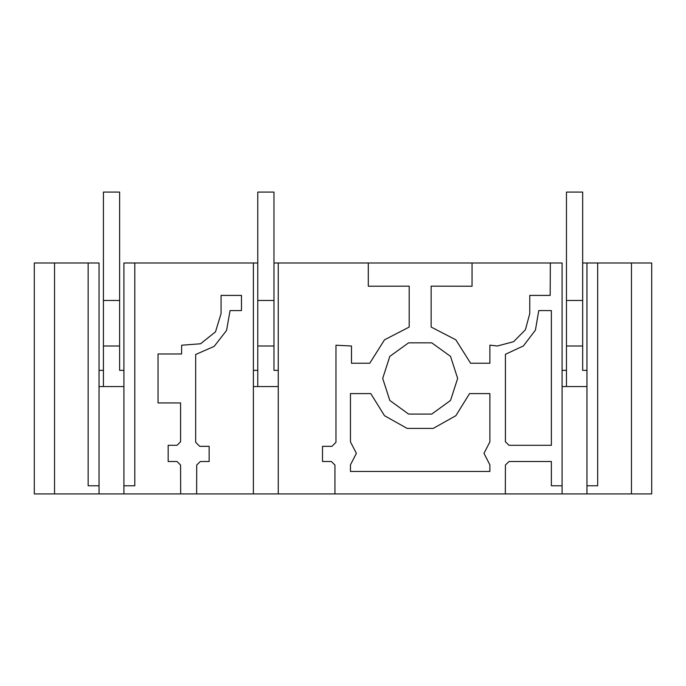 <?xml version="1.0" encoding="UTF-8"?>
<svg xmlns="http://www.w3.org/2000/svg" width="686" height="686" viewBox="0 0 686 686"><rect width="100%" height="100%" fill="white"/><g stroke="black" fill="none" stroke-linecap="round" stroke-linejoin="round"><path stroke-width="1.03" d="M99.007 386.535L103.389 386.535L103.389 300.442L119.587 300.442L119.587 370.329L123.943 370.329L119.587 370.329M103.389 346.018L119.587 346.018M119.587 300.442L119.587 192.097L103.389 192.097L103.389 300.442M99.007 370.329L103.389 370.329M123.943 386.535L103.389 386.535M253.357 386.535L257.739 386.535L257.739 300.442L273.937 300.442L273.937 370.329L278.293 370.329L273.937 370.329M257.739 346.018L273.937 346.018M273.937 300.442L273.937 192.097L257.739 192.097L257.739 300.442M253.357 370.329L257.739 370.329M278.293 386.535L257.739 386.535M562.057 386.535L566.439 386.535L566.439 300.442L582.637 300.442L582.637 370.329L586.993 370.329L582.637 370.329M566.439 346.018L582.637 346.018M582.637 300.442L582.637 192.097L566.439 192.097L566.439 300.442M562.057 370.329L566.439 370.329M586.993 386.535L566.439 386.535M54.554 493.903L34.3 493.903L34.3 262.987L54.554 262.987L54.554 493.903L99.007 493.903L99.007 262.987L54.554 262.987M343 262.987L273.937 262.987L368.322 262.987L368.322 286.251L409.173 286.131L409.173 327.085L384.52 339.802L369.711 363.254L351.515 363.254L351.515 346.036L335.934 345.255L335.934 442.307L331.921 446.32L322.54 446.32L322.54 461.498L331.364 461.498L334.897 465.031L334.897 493.903L651.7 493.903L651.7 262.987L582.637 262.987L635.493 262.987M334.897 493.903L196.608 493.903L196.753 465.031L200.286 461.498L209.11 461.498L209.11 446.32L199.729 446.32L195.716 442.307L195.716 354.525L214.169 346.353L226.594 330.446L230.042 310.569L241.515 310.569L241.515 295.392L221.064 295.392L241.515 295.392M99.007 493.903L196.608 493.903M368.322 262.987L472.028 262.987L472.028 286.251L431.177 286.131L431.177 327.085L455.83 339.802L470.639 363.254L489.855 363.254L489.855 345.161L497.35 346.036L513.557 341.697L525.416 329.829L529.764 313.622L529.764 295.392L550.215 295.392L550.361 262.987L562.057 262.987L562.057 493.903M497.35 262.987L562.057 262.987M123.943 262.987L257.739 262.987L123.943 262.987L123.943 493.903M50.507 262.987L99.007 262.987M550.361 262.987L472.028 262.987M457.648 262.987L382.702 262.987L457.648 262.987M480.749 262.987L359.601 262.987M631.446 493.903L631.446 262.987M586.993 493.903L586.993 262.987M597.72 485.799L586.993 485.799L597.72 485.799L597.72 262.987M505.308 493.903L505.453 465.031L508.986 461.498L551.33 461.498L551.33 485.799L562.057 485.799M505.453 354.328L505.453 441.758L508.986 445.291L551.33 445.291L551.33 310.569L538.742 310.569L535.432 330.129L523.418 345.916L505.453 354.328M489.855 471.445L350.495 471.445L350.495 464.885L356.368 453.395L350.495 441.895L350.495 393.635L370.809 393.635L384.469 415.759L407.175 428.433L433.175 428.433L455.881 415.759L469.541 393.635L489.855 393.635L489.855 441.895L483.982 453.395L489.855 464.885L489.855 471.445M457.648 378.44L450.488 400.47L431.751 414.087L408.599 414.087L389.862 400.47L382.702 378.44L389.862 356.42L408.599 342.803L431.751 342.803L450.488 356.42L457.648 378.44M278.293 493.903L278.293 262.987M331.921 446.32L322.54 446.32M253.357 493.903L253.357 262.987M180.692 493.903L180.547 465.031L177.014 461.498L168.19 461.498L168.19 445.291L177.014 445.291L180.547 441.758L180.547 402.956L158.063 402.956L158.063 353.933L181.584 353.933L181.584 345.255L200.578 343.755L215.455 331.844L221.064 313.622L221.064 295.392M88.177 485.799L99.007 485.799L88.177 485.799L88.177 262.987M134.773 262.987L134.773 485.799L123.943 485.799"/></g></svg>
